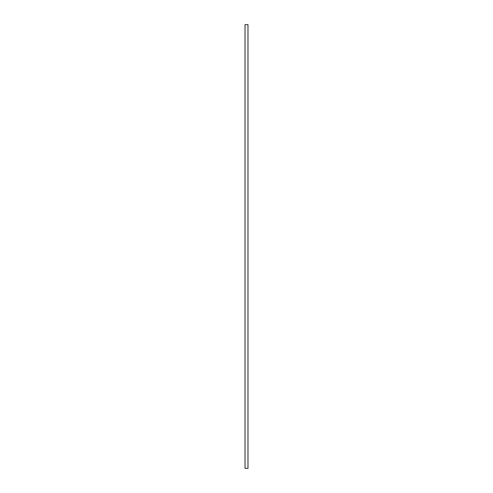 <?xml version="1.0" encoding="UTF-8"?>
<svg xmlns="http://www.w3.org/2000/svg" width="493" height="493" viewBox="0 0 493 493"><rect width="100%" height="100%" fill="white"/><g stroke="black" fill="none" stroke-linecap="round" stroke-linejoin="round"><path stroke-width="0.74" d="M245.021 24.65L247.979 24.65L247.979 468.35L245.021 468.35L245.021 24.65"/></g></svg>
